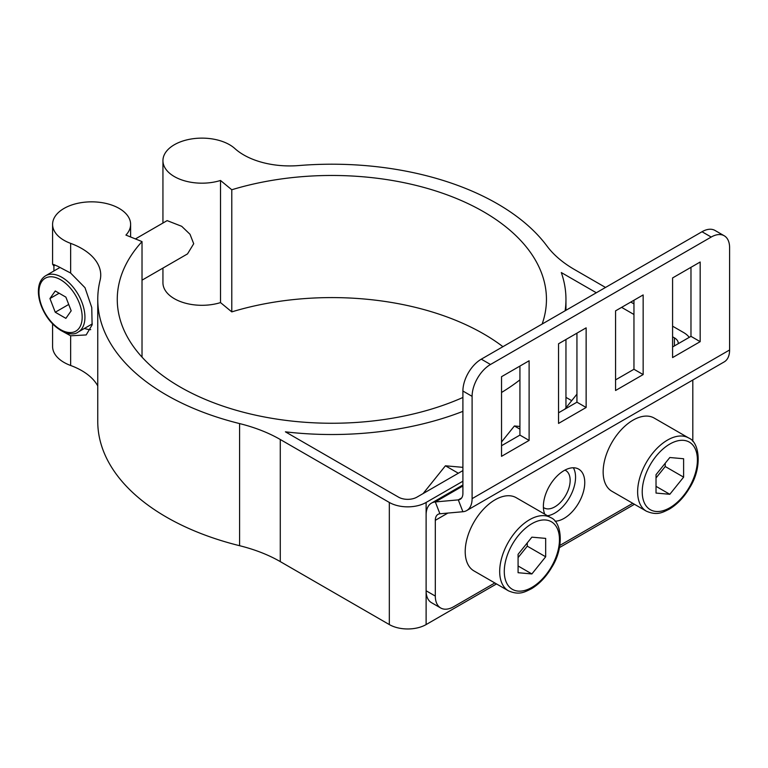 <?xml version="1.0" encoding="UTF-8"?>
<svg xmlns="http://www.w3.org/2000/svg" width="768" height="768" viewBox="0 0 768 768"><rect width="100%" height="100%" fill="white"/><g stroke="black" fill="none" stroke-linecap="round" stroke-linejoin="round"><path stroke-width="1.15" d="M545.674 556.781L531.878 573.946L518.083 572.707L518.083 554.314L531.878 537.158L545.674 538.387L545.674 556.781L527.28 546.163L527.28 542.88M508.445 590.822L473.962 570.912A42.269 24.403 -60 0 1 473.962 522.106A42.269 24.403 -60 0 1 516.221 497.702L550.714 517.613A42.269 24.403 120 0 0 529.574 519.706A42.269 24.403 120 0 0 501.965 556.954A42.269 24.403 120 0 0 508.445 590.822C519.283 595.459 524.496 592.157 531.533 588.701C539.453 583.891 546.202 576.768 551.789 567.302C564.605 547.152 561.696 521.798 550.714 517.613M518.083 557.606L527.28 546.163M531.878 573.946L518.083 565.978M683.616 477.139L669.821 494.294L656.026 493.066L656.026 474.672L669.821 457.517L683.616 458.746L683.616 477.139L665.222 466.522L665.222 463.229M646.387 511.181L611.904 491.27A42.269 24.403 -60 0 1 611.904 442.464A42.269 24.403 -60 0 1 654.173 418.061L688.656 437.971A42.269 24.403 120 0 0 667.526 440.064A42.269 24.403 120 0 0 639.907 477.312A42.269 24.403 120 0 0 646.387 511.181C657.235 515.818 662.448 512.515 669.475 509.059C677.395 504.25 684.154 497.117 689.731 487.661C702.547 467.51 699.638 442.157 688.656 437.971M656.026 477.955L665.222 466.522M669.821 494.294L656.026 486.336M494.822 582.96L453.706 606.701A26.016 15.014 -60 0 1 440.698 607.987L431.501 602.678A26.016 15.014 -60 0 1 426.115 590.774L426.115 502.454L462.902 481.219M440.698 607.987A26.016 15.014 -60 0 1 435.312 596.083L426.115 590.774L426.115 624.576L496.502 583.939M559.834 545.434L632.765 503.318M462.902 391.027L472.099 396.346A26.016 15.014 -60 0 1 490.493 364.483L711.206 237.053A26.016 15.014 -60 0 1 724.214 235.766L715.018 230.458A26.016 15.014 120 0 0 702.01 231.744L481.296 359.174A26.016 15.014 120 0 0 462.902 391.027L462.902 493.334A13.008 7.507 60 0 1 460.214 499.286A13.008 7.507 60 0 1 458.304 499.882L435.312 501.936A26.016 15.014 -120 0 0 431.501 503.107A26.016 15.014 -120 0 0 426.115 515.011M615.562 379.882L633.955 369.264L633.955 300.24M501.533 445.718L519.926 435.101L519.926 366.077M558.547 412.8L576.941 402.182L576.941 333.158M672.586 346.963L690.979 336.346L690.979 267.322M724.214 235.766A26.016 15.014 -60 0 1 729.6 247.67L729.6 349.978A26.016 15.014 60 0 1 724.214 361.891L466.714 510.557A26.016 15.014 60 0 1 462.902 511.728L439.91 513.782A13.008 7.507 -120 0 0 438.01 514.368A13.008 7.507 -120 0 0 435.312 520.32L435.312 596.083M692.813 380.016L692.813 441.389M547.498 515.76A29.261 16.896 120 0 0 570.221 496.33A29.261 16.896 120 0 0 573.36 467.779M544.733 514.157A29.261 16.896 -60 0 1 564.067 470.592A29.261 16.896 -60 0 1 578.698 469.142A29.261 16.896 -60 0 1 580.915 498.624A29.261 16.896 -60 0 1 555.024 521.203M643.152 374.573L615.562 390.499L615.562 310.858L643.152 294.931L643.152 374.573L633.955 369.264M529.114 440.41L501.533 456.336L501.533 376.694L529.114 360.768L529.114 440.41L519.926 435.101M586.138 407.491L558.547 423.418L558.547 343.776L586.138 327.85L586.138 407.491L576.941 402.182M700.176 341.654L672.586 357.581L672.586 277.939L700.176 262.013L700.176 341.654L690.979 336.346M472.099 396.346L472.099 498.643A26.016 15.014 60 0 1 466.714 510.557M564.96 470.102A21.61 12.48 -60 0 1 565.67 470.467A21.61 12.48 -60 0 1 570.154 480.355A21.61 12.48 -60 0 1 560.717 502.109A21.61 12.48 -60 0 1 544.061 507.898A21.61 12.48 -60 0 1 543.389 507.456M71.184 310.81L65.875 318.355L55.248 312.23L49.939 298.541L55.248 290.986L65.875 297.12L71.184 310.81M49.939 298.541L59.136 293.232M55.248 312.23L68.717 304.454M53.914 270.97L53.914 266.218A39.014 22.531 60 0 1 54.73 264.826M90.72 329.664A39.014 22.531 60 0 1 84.422 328.435M53.914 266.218L52.656 264.192L57.533 266.17L70.646 273.062L85.008 287.712L91.757 307.526L92.112 324.912L86.17 334.944L70.646 335.798L60.202 330.067M97.757 299.366A234.106 135.158 0 0 0 239.587 423.581L239.587 545.702A234.106 135.158 180 0 1 97.757 421.488L97.757 299.366A234.106 135.158 0 0 1 100.09 280.32A65.03 37.546 0 0 0 100.733 275.03A65.03 37.546 0 0 0 70.646 243.37A39.014 22.522 180 0 1 52.589 224.371A39.014 22.522 180 0 1 91.603 201.84A39.014 22.522 180 0 1 130.618 224.371A39.014 22.522 180 0 1 125.923 235.085L142.022 241.594L142.022 357.139M52.589 323.846L52.589 346.493A39.014 22.522 0 0 0 70.646 365.491A65.03 37.546 180 0 1 97.757 385.91M135.427 238.925L167.136 220.618L181.709 226.31L190.003 234.269L193.709 243.734L187.517 253.901L142.022 280.166M605.52 287.453L574.57 269.587A130.061 75.091 0 0 1 547.008 246.086A234.106 135.158 0 0 0 298.877 165.552A65.03 37.546 180 0 1 234.864 148.55A39.014 22.522 0 0 0 191.04 139.027A39.014 22.522 0 0 0 162.941 160.656A39.014 22.522 0 0 0 220.512 180.47L231.782 189.763L231.782 311.885L220.512 302.592A39.014 22.522 180 0 1 162.941 282.778L162.941 268.09M502.925 346.685A214.598 123.898 0 0 0 231.782 311.885M634.454 504.288L559.44 547.603M389.328 624.576L280.282 561.61L280.282 439.498L389.328 502.454L389.328 624.576A26.016 15.014 0 0 0 426.115 624.576M239.587 545.702A130.061 75.091 180 0 1 280.282 561.61M571.699 400.675L565.958 397.354M231.782 189.763A214.598 123.898 180 0 1 546.451 299.366A214.598 123.898 180 0 1 542.15 324.038M462.902 397.469A214.598 123.898 180 0 1 237.178 410.544A214.598 123.898 180 0 1 117.264 299.366A214.598 123.898 180 0 1 142.022 241.594M220.512 180.47L220.512 302.592M280.282 439.498A130.061 75.091 0 0 0 239.587 423.581M426.115 502.454A26.016 15.014 180 0 1 389.328 502.454M672.586 326.179L683.616 332.544A26.016 15.014 180 0 1 689.213 337.363M633.955 303.878L630.806 302.054M565.123 310.781A234.106 135.158 0 0 0 565.958 299.366A234.106 135.158 0 0 0 561.302 272.554L596.323 292.762M621.61 307.363L633.955 314.496M672.586 336.797L674.419 337.862L674.419 345.898M678.192 343.728A13.008 7.507 0 0 0 678.23 343.171A13.008 7.507 0 0 0 674.419 337.862M462.902 470.592L416.918 497.146A13.008 7.507 0 0 1 398.525 497.146L285.408 431.837A234.106 135.158 0 0 0 462.902 411.36M501.533 392.486A234.106 135.158 0 0 0 519.926 379.853M458.333 473.232L445.43 465.792L462.902 467.347M423.091 493.584L445.43 465.792M519.926 429.149L514.406 425.971L519.926 426.461M501.533 441.984L514.406 425.971M564.893 409.133L576.941 394.157M531.878 523.69A39.014 22.531 -60 0 1 555.773 557.683A39.014 22.531 -60 0 1 507.984 585.274A39.014 22.531 -60 0 1 531.878 523.69M669.821 444.048A39.014 22.531 -60 0 1 693.715 478.042A39.014 22.531 -60 0 1 645.926 505.632A39.014 22.531 -60 0 1 669.821 444.048M490.493 364.483L481.296 359.174M702.01 231.744L711.206 237.053M447.878 513.072L435.312 520.32M439.91 513.782L435.312 501.936L462.902 486M462.902 511.728L458.304 499.882L461.674 497.933M729.6 349.978L472.099 498.643M60.557 279.715A30.566 17.645 60 0 1 79.277 327.955A30.566 17.645 60 0 1 41.846 306.346A30.566 17.645 60 0 1 60.557 279.715M61.939 277.334A32.515 18.768 -120 0 0 45.686 275.722C40.618 278.899 38.189 284.515 38.4 292.579C38.726 299.472 40.886 306.451 44.88 313.526C54.634 330.902 71.578 337.478 78.202 332.035A32.515 18.768 -120 0 0 83.184 305.981A32.515 18.768 -120 0 0 61.939 277.334M70.646 243.37L70.646 273.062M70.646 335.798L70.646 365.491M462.902 484.982L431.501 503.107M60.029 267.437L45.686 275.722M92.275 323.904L78.202 332.035M130.618 236.986L130.618 224.371M52.589 264.307L52.589 224.371M162.941 160.656L162.941 223.037M565.958 407.818L565.958 339.494M565.958 310.291L565.958 299.366"/></g></svg>
